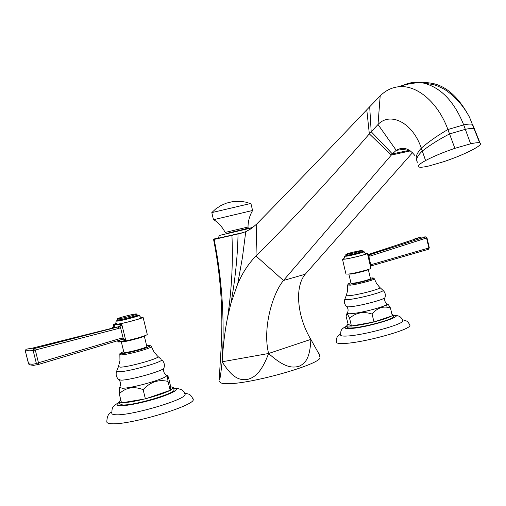 <?xml version="1.0" encoding="UTF-8"?>
<svg xmlns="http://www.w3.org/2000/svg" width="506" height="506" viewBox="0 0 506 506"><rect width="100%" height="100%" fill="white"/><g stroke="black" fill="none" stroke-linecap="round" stroke-linejoin="round"><path stroke-width="0.76" d="M222.273 359.576L222.368 357.951C224.601 317.445 221.862 277.933 214.152 239.42L238.054 233.962L245.752 231.71L251.425 228.535L256.719 224.019L256.004 256.011L283.468 280.482L392.333 153.887L396.223 150.345C402.89 146.468 409.126 148.226 414.926 155.627M410.353 150.908L391.321 155.064L369.336 133.875L378.007 124.508C390.303 111.516 412.732 122.591 421.296 148.131L425.578 160.554C433.402 156.405 443.167 152.331 454.881 148.328L470.631 143.799C475.045 142.825 478.05 142.49 479.637 142.787L479.985 142.882C481.946 143.793 479.391 146.133 472.319 149.896C464.375 153.988 454.907 157.897 443.914 161.629L429.082 165.943C424.793 166.936 421.7 167.359 419.816 167.22L418.664 166.961C417.121 166.082 419.423 163.95 425.578 160.554M245.752 231.71L242.444 257.465L237.706 283.917C242.57 272.671 248.667 263.373 256.004 256.011C291.386 220.977 329.166 180.269 369.336 133.875L366.78 109.777L380.183 95.906C385.256 90.802 391.132 87.785 397.817 86.855C416.008 84.059 437.848 101.782 447.905 129.517L454.881 148.328M237.706 283.917L230.976 303.176L227.681 316.927C224.98 330.152 223.133 345.105 222.134 361.771C233.026 379.146 240.122 380.069 246.865 379.62C253.443 377.792 260.66 374.554 268.604 353.492L222.134 361.771C219.99 382.15 219.319 380.828 219.269 379.12L220.61 355.705C223.582 317.034 221.217 278.173 213.519 239.136L218.56 237.883M268.604 353.492L310.848 339.399C297.61 317.635 294.119 287.427 305.213 274.233L283.468 280.482C272.449 293.746 262.342 328.546 268.604 353.492C285.137 368.355 292.632 367.799 298.901 366.357C304.669 363.631 310.007 359.538 310.848 339.399L319.305 354.561M214.152 239.42L213.519 239.136M230.976 303.176C235.22 279.559 237.58 256.485 238.054 233.962L242.646 232.817M244.012 232.38L218.491 238.149L219.187 235.499M219.794 381.284C219.427 382.884 221.976 383.687 227.441 383.687C250.615 384.231 320.798 364.238 320.026 357.59L319.741 356.388M421.416 82.845C440.328 81.099 456.387 92.611 469.581 117.373L479.637 142.787M256.719 224.019C287.623 192.552 324.308 154.469 366.78 109.777M412.472 152.704L305.213 274.233M252.595 227.675L219.193 235.486L253 227.365M250.894 203.431L211.805 212.609L215.645 208.997L220.932 205.506L226.397 203.153L232.216 201.723L240.268 201.337L245.359 202.058L250.293 203.513M248.01 227.011L248.01 227.023C248.092 221.071 249.635 215.556 252.639 210.477L213.481 219.73L211.805 212.609M367.546 253.942L368.811 256.106L370.088 256.074L426.558 237.972L428.886 247.991L428.481 249.275L425.046 250.28M368.406 254.986L369.07 254.942L370.088 256.074M368.007 254.834L368.887 254.999L367.691 254.398L368.811 256.106L371.018 266.124M368.039 254.815L369.07 254.942L425.584 236.897L426.558 237.972L426.982 237.826L429.303 247.839L371.986 264.429L371.575 265.77L428.481 249.275L429.303 247.82M370.778 267.725L370.923 265.081L371.986 264.429M371.119 266.029L371.575 265.77M414.958 238.655L421.106 237.112L425.97 236.884M342.499 259.338L345.959 274.018L348.647 274.056C355.067 273.246 370.734 269.205 370.917 268.319L370.885 268.161M343.985 258.534L342.467 259.217L345.124 259.135C351.525 258.199 367.211 254.214 367.432 253.474L370.917 268.319M365.458 253.455L367.432 253.474M370.449 278.566L370.487 278.705C370.354 279.476 358.153 282.658 353.112 283.227L350.987 283.139L348.862 274.132M387.096 303.967L388.532 304.865L390.461 307.996C383.415 305.719 377.293 307.743 372.093 314.062C363.517 311.19 356.015 312.588 349.589 318.249C348.008 314.783 346.989 313.448 346.54 314.245L346.117 316.301L348.096 324.093L346.844 325.175C346.604 325.915 348.084 326.193 351.284 326.016L373.959 321.993L372.093 314.062M386.122 306.275L386.47 304.802M351.449 326.117L349.589 318.249M372.897 322.189C364.782 324.163 357.976 325.409 352.492 325.927M391.872 314.03L393.048 314.846L392.251 315.63M391.454 316.111C388.273 317.774 382.732 319.634 374.826 321.702L392.295 315.826L390.461 307.996M393.383 316.301L393.497 316.781C393.434 319.349 364.301 327.268 352.334 327.926C348.729 328.166 347.053 327.888 347.299 327.097L346.952 325.624M373.959 321.993L374.826 321.702M351.284 326.016L348.096 324.093M347.034 325.959C340.987 328.97 340.772 330.02 340.614 334.776C340.298 335.876 342.53 336.288 347.318 336.016C363.397 335.307 402.966 324.498 402.966 320.886C400.6 316.041 399.424 315.788 393.124 315.194M402.77 320.171L402.966 320.886M409.702 324.618L409.961 325.516C410.056 329.931 363.156 342.815 344.225 343.46C338.634 343.732 336.022 343.195 336.389 341.866C335.851 338.533 337.224 335.971 340.513 334.169M362.555 251.76L364.149 251.754C363.966 252.317 351.733 255.416 346.73 256.162L344.643 256.245L346.015 255.663M360.405 250.634L362.22 250.552C359.368 251.691 354.491 252.924 347.59 254.246L345.838 254.322C348.659 253.19 353.517 251.963 360.405 250.634M117.468 340.772L118.6 341.993L119.372 341.961L125.716 340.323L121.775 324.289L119.15 326.433L120.517 327.502L121.775 324.289L113.742 325.061L113.154 327.091L113.945 327.218L112.168 327.521M122.357 339.539L121.212 339.652L121.503 338.128L123.11 338.052L125.716 340.323L122.357 339.539L123.11 338.052L120.517 327.502L119.005 328.331L118.031 326.933L34.376 348.539L32.22 348.179L26.451 349.184M119.15 326.433L118.031 326.933L113.73 327.287M115.134 324.738L113.945 327.218L116.918 327.015L32.22 348.179L26.521 349.134M25.351 351.063L28.526 363.757L32.08 364.276L35.338 363.795L36.369 363.416L33.143 350.513L35.287 350.025L34.376 348.539L33.143 350.513L29.108 350.133L25.458 351.069L25.951 349.418L25.344 351.05L28.64 363.782L30.082 364.921L33.523 365.357L38.323 364.503L38.513 362.935L35.287 350.025L119.005 328.331M121.503 338.128L36.369 363.416L38.323 364.503L121.212 339.652M115.532 323.574L113.61 324.517L115.109 324.656C120.94 324.163 143.078 318.318 143.078 317.294L147.278 334.441C147.309 335.604 127.537 341.076 120.396 341.86L118.904 340.342M143.078 317.294L140.643 317.262M117.651 340.715L118.6 341.993L117.835 341.683M144.261 335.914L146.841 346.509C146.898 347.603 129.713 352.321 125.083 352.473L123.862 352.22L121.288 341.759M170.674 386.641L170.263 390.309L173.526 387.786L170.674 386.641L168.53 377.602C167.834 375.825 167.454 375.243 167.385 375.876L168.017 381.423C158.637 379.165 150.339 381.903 143.122 389.645C133.862 386.059 125.905 387.432 119.258 393.757L119.353 387.811M119.258 393.757L121.51 402.877L145.386 398.861L143.122 389.645M144.261 399.051C134.697 401.385 127.48 402.593 122.61 402.694M169.093 390.891C163.678 393.402 156.164 395.926 146.563 398.469L170.263 390.309M173.938 389.468L174.07 390.012C174.627 393.693 133.635 405.679 122.635 404.952L119.751 403.807L119.321 402.061M170.237 390.505L168.017 381.423M145.386 398.861L146.563 398.469M120.795 399.987L119.201 401.574L121.453 402.662M119.365 402.232C111.87 406.603 112.098 407.463 111.839 413.124C111.674 414.085 112.939 414.629 115.64 414.756C130.352 416.027 186.031 399.601 185.126 394.452L183.925 391.783L181.806 389.841L177.606 388.412L173.571 387.963M184.892 393.624L185.126 394.452M192.976 398.519L193.286 399.563C194.519 405.869 128.524 425.502 111.244 423.705C108.12 423.503 106.646 422.826 106.829 421.669C107.032 416.274 108.651 413.117 111.681 412.2M116.197 321.101C115.836 323.347 115.374 324.428 114.799 324.346L115.76 324.46C121.573 323.789 137.885 319.811 141.572 317.787C141.326 318.078 140.535 317.268 139.201 315.364C139.182 316.142 121.927 320.677 117.36 321.095L116.178 321L117.828 320.222M137.297 315.358L139.201 315.364M136.924 313.998C136.898 314.643 122.42 318.438 118.575 318.805L117.582 318.729C117.67 318.072 131.939 314.334 135.867 313.935L136.924 313.998L137.189 315.086C137.164 315.738 122.692 319.539 118.847 319.9L117.847 319.817L117.601 318.818M409.436 150.295L392.333 153.887L371.195 131.724L369.69 106.715M231.925 235.347C233.139 261.981 231.723 289.173 227.681 316.927M406.697 148.966L396.223 150.345L378.007 124.508L380.183 95.906M416.691 160.162C415.299 157.189 416.836 153.179 421.296 148.131C428.949 141.566 437.817 135.368 447.905 129.517L463.692 124.874C468.05 123.995 471.023 123.831 472.598 124.381L473.926 127.695M400.752 86.634C407.507 82.687 414.857 81.447 422.807 82.908C440.511 87.127 454.141 101.118 463.692 124.874L465.324 129.327C469.695 128.423 472.674 128.214 474.248 128.695L475.488 131.642M417.526 162.255C415.54 159.814 417.134 156.076 422.308 151.041C430.011 145.051 439.088 139.346 449.543 133.932L465.324 129.327L470.631 143.799M245.385 228.82C247.573 228.402 248.452 227.801 248.01 227.023L225.164 232.425C222.406 227.143 218.605 222.887 213.772 219.667M246.738 228.585L228.459 233.007M370.487 278.705L368.336 269.559C368.185 270.261 355.977 273.411 350.949 274.043L348.824 274.031M350.892 282.721C347.439 283.974 347.483 284.41 351.031 284.03C360.759 282.898 381.151 276.668 370.379 278.148L370.354 278.155M379.671 287.307L376.66 283.683L374.389 278.92C372.764 277.743 375.167 278.034 369.253 279.9L351.019 284.03C345.566 284.442 349.039 283.36 347.578 285.017L350.481 285.15C357.388 284.378 374.206 279.995 374.389 278.92L374.276 278.698M382.669 290.02L380.088 287.693C379.898 289.166 358.71 294.751 350.019 295.599C347.388 295.877 346.167 295.789 346.376 295.327L347.647 290.343L347.603 285.188M346.351 295.384L344.845 299.147C344.605 299.685 345.984 299.805 348.976 299.501C358.862 298.584 383.029 292.196 383.181 290.476C385.211 292.493 385.806 294.865 384.965 297.585C384.718 299.444 360.506 305.883 350.576 306.706C347.584 306.984 346.193 306.838 346.389 306.275C344.453 304.226 343.928 301.873 344.814 299.217M385.003 297.465L384.965 297.585C384.193 300.279 384.965 302.443 387.267 304.074C387.432 306.041 362.043 312.879 351.613 313.644C348.419 313.91 346.977 313.714 347.287 313.056L346.54 314.245M386.502 303.518L388.532 304.865M347.053 326.06C343.511 328.033 344.675 328.856 350.55 328.52C368.052 327.534 407.532 315.13 393.143 315.27M365.528 253.493C373.137 252.469 353.928 257.794 345.434 259.047C342.606 259.464 342.094 259.325 343.897 258.623M362.65 251.874C366.591 251.488 353.188 255.1 347.47 255.954C345.668 256.232 345.149 256.194 345.914 255.84M362.422 251.412L362.441 251.488C359.589 252.639 354.712 253.873 347.818 255.188L346.06 255.258L345.857 254.404M119.372 341.961L118.151 340.57M144.242 335.921L144.248 335.946C144.28 336.933 127.069 341.588 122.465 341.828L121.263 341.74M123.717 351.632C120.301 352.973 119.814 353.605 122.262 353.523C130.308 353.201 157.954 344.763 148.359 345.592L146.658 345.775M157.625 356.199L154.121 352.125L151.427 346.661C151.326 345.484 150.187 345.63 148.018 347.097C142.812 349.342 127.012 353.327 122.231 353.536C120.365 353.017 119.568 353.346 119.827 354.516L121.484 354.87C127.822 354.693 151.509 348.179 151.427 346.661L151.288 346.395M161.142 359.254L158.169 356.686C158.346 358.786 128.505 367.109 120.542 367.147L118.461 366.61L116.665 371.132L119.018 371.783C128.069 371.821 162.116 362.271 161.812 359.829C164.203 362.106 164.918 364.839 163.95 368.02C164.115 370.677 130.042 380.329 120.94 380.145L118.549 379.43C116.209 377.065 115.583 374.301 116.665 371.132L116.684 371.088M163.963 367.995L163.95 368.02C163.077 371.17 163.988 373.656 166.689 375.465C167.505 378.254 131.705 388.564 122.117 388.228L119.65 387.33L119.22 388.026M165.702 374.769L167.385 375.876M119.403 402.39C116.064 404.452 116.342 405.578 120.226 405.755C127.227 406.014 146.386 401.947 160.623 397.172C175.614 391.834 179.94 388.804 173.602 388.083M140.731 317.313L141.029 317.275C150.263 316.098 123.262 323.821 115.526 324.536C113.142 324.744 113.698 324.245 117.196 323.043M137.411 315.504C142.591 315.01 123.628 320.304 118.36 320.81C116.772 320.968 116.943 320.696 118.866 319.994M137.17 314.998L137.676 315.795C138.834 316.022 122.338 320.532 118.423 320.791L117.537 320.722L117.86 319.9M320.026 357.59L319.103 353.707M479.985 142.882L472.509 124.147M469.581 117.373C463.319 105.577 454.976 96.248 444.553 89.391C439.436 86.716 435.628 85.103 433.117 84.546L422.807 82.908C416.312 82.339 407.981 83.654 397.817 86.855M250.887 203.406L252.583 210.49M371.056 266.099L370.721 267.294M367.862 254.657L421.106 237.112L425.679 236.871L426.982 237.826M346.819 306.731C348.337 308.774 348.489 310.88 347.287 313.056M393.048 314.846L393.497 316.781M402.624 319.786C406.008 320.734 407.811 320.602 409.961 325.516M344.662 256.34C344.282 258.345 343.846 259.268 343.365 259.104L345.541 259.015C350.626 258.224 363.283 255.328 366.199 253.854C365.655 253.822 364.971 253.126 364.149 251.754M362.22 250.552L362.865 252.096C362.865 252.507 351.784 255.328 347.502 255.947L345.75 256.036L346.066 255.334M113.641 324.65L113.724 324.985M28.532 363.776L29.221 364.687M119.859 354.693L119.947 360.727L118.461 366.61M119.093 379.993C120.877 382.321 121.06 384.769 119.65 387.33M173.526 387.786L174.07 390.012M184.633 392.998C189.32 394.712 189.921 392.966 193.286 399.563"/></g></svg>

